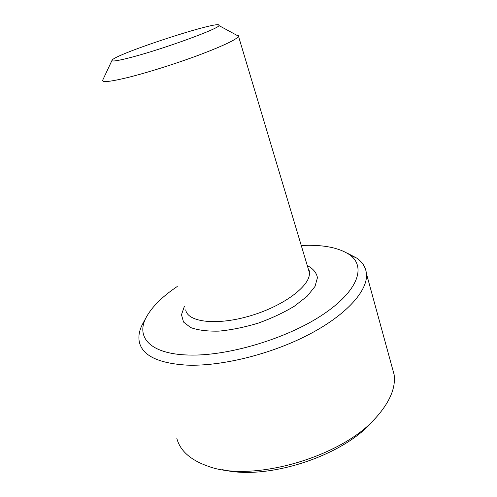 <?xml version="1.0" encoding="UTF-8"?>
<svg xmlns="http://www.w3.org/2000/svg" width="497" height="497" viewBox="0 0 497 497"><rect width="100%" height="100%" fill="white"/><g stroke="black" fill="none" stroke-linecap="round" stroke-linejoin="round"><path stroke-width="0.75" d="M176.839 438.447C180.119 450.773 190.494 460.017 207.963 466.186C251.743 483.053 342.495 457.078 376.353 417.194C389.959 401.806 395.879 387.61 394.115 374.589L391.847 366.32M222.569 469.671C266.032 480.891 342.383 456.439 372.321 421.568L376.353 417.194M177.255 286.496C162.618 296.324 152.393 306.4 146.572 316.726L142.956 323.33C139.297 330.076 138.116 336.401 139.409 342.303C142.589 355.697 158.394 363.307 186.816 365.127C221.364 366.556 271.747 354.094 309.55 334.177C347.428 314.234 368.165 290.08 366.438 273.623C365.761 267.423 362.63 262.298 357.045 258.26L346.794 252.936M146.572 316.726C135.346 336.457 149.224 354.038 188.45 355.032C227.278 356.411 286.39 338.855 322.292 314.974C358.405 291.093 366.314 266.591 349.77 254.874C338.979 247.587 322.801 244.456 301.25 245.475M102.761 80.042L102.618 80.39C102.27 82.614 110.638 81.657 127.729 77.526C147.317 72.68 176.466 63.486 199.645 54.807C223.756 45.606 236.715 39.431 238.51 36.287L238.541 36.206C238.715 35.504 237.995 35.113 236.379 35.032M131.991 57.136C164.047 48.762 219.382 28.497 218.928 25.552C223.296 18.7 112.776 54.769 111.993 60.398C111.788 61.783 118.454 60.696 131.991 57.136M184.412 306.258L181.486 314.719L183.517 322.044L190.699 327.579C197.98 330.213 207.417 331.393 218.997 331.12C231.484 329.921 244.561 327.262 258.223 323.143C271.642 318.297 283.719 312.632 294.448 306.146L307.221 296.181L315.011 286.434L317.446 277.711C316.477 272.604 313.091 268.566 307.283 265.591M185.716 309.867C187.549 322.304 217.102 325.908 251.041 315.601C285.005 305.431 311.389 284.812 309.296 272.3L308.333 269.088M394.115 374.589L366.438 273.623M349.77 254.874L357.045 258.26M308.314 269.045C309.37 270.61 309.699 271.691 309.296 272.3L238.51 36.287M111.993 60.398L102.643 80.309M218.928 25.552L238.541 36.206"/></g></svg>
